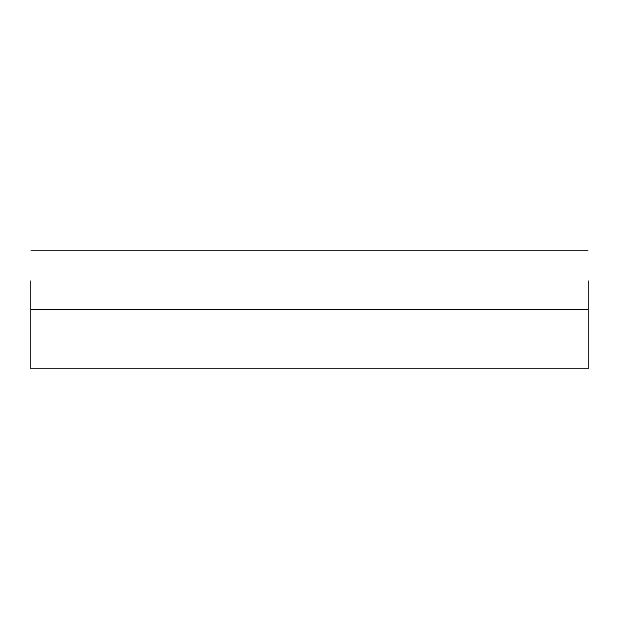 <?xml version="1.0" encoding="UTF-8"?>
<svg xmlns="http://www.w3.org/2000/svg" width="619" height="619" viewBox="0 0 619 619"><rect width="100%" height="100%" fill="white"/><g stroke="black" fill="none" stroke-linecap="round" stroke-linejoin="round"><path stroke-width="0.93" d="M588.05 309.5L30.95 309.5L30.95 368.924L588.05 368.924L588.05 280.709M30.95 309.5L30.95 280.709M30.95 250.076L588.05 250.076"/></g></svg>

